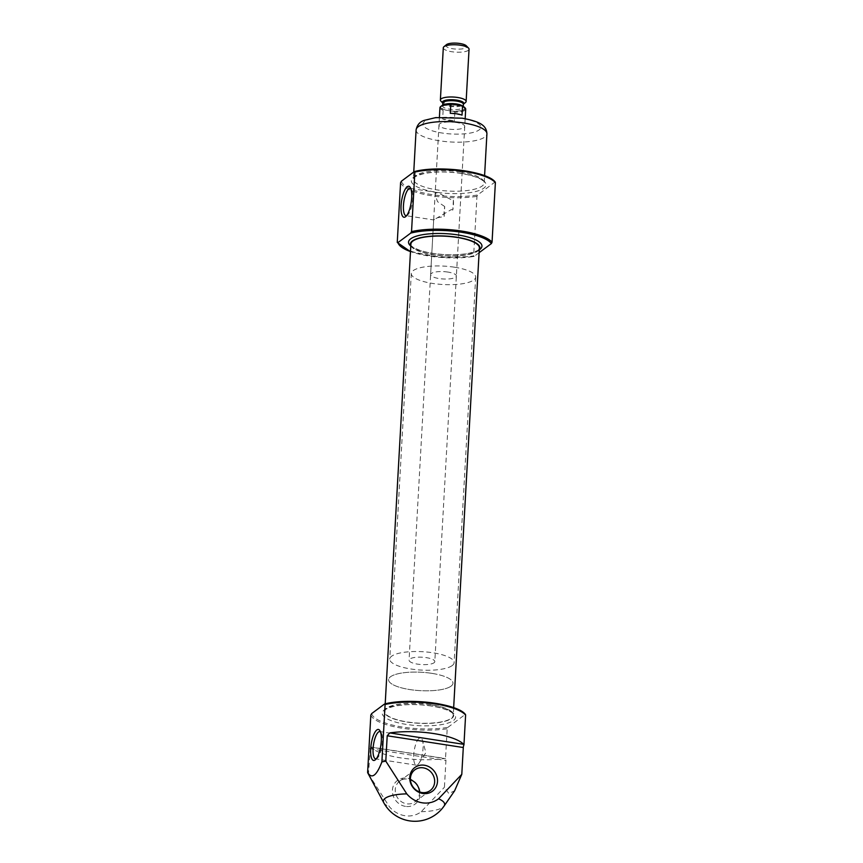 <?xml version="1.0" encoding="UTF-8"?>
<svg xmlns="http://www.w3.org/2000/svg" width="863" height="863" viewBox="0 0 863 863"><rect width="100%" height="100%" fill="white"/><g stroke="black" fill="none" stroke-linecap="round" stroke-linejoin="round"><path stroke-width="0.65" stroke-dasharray="4.32 3.24" d="M453.377 200.108L452.816 210.043A13.808 4.283 -81.2 0 0 453.377 200.108L451.878 200.076L437.897 192.654L410.238 188.371M444.165 216.494L444.715 206.548A13.808 4.283 -81.2 0 0 444.165 216.494L436.602 217.94L433.679 219.936L406.02 215.664M406.635 215.621A13.808 4.283 -81.2 0 0 407.519 215.124A13.808 4.283 -81.2 0 0 412.363 202.676A13.808 4.283 -81.2 0 0 411.5 189.331A13.808 4.283 -81.2 0 0 410.81 188.598M444.715 206.548L437.519 201.651L435.092 194.758L435.88 192.978L437.897 192.654M452.816 210.043L451.349 209.558L433.69 219.936M371.673 713.582A47.389 13.538 -176.8 0 0 399.353 726.527A47.389 13.538 -176.8 0 0 447.843 727.39L447.196 728.76L445.524 758.566A2.578 0.798 98.8 0 1 445.934 760.443L444.434 787.239L448.803 793.518L454.607 790.821M444.542 758.523L445.524 758.566L444.542 758.523A48.36 13.819 -176.8 0 1 370.745 747.121L444.542 758.523M367.951 773.248A48.36 13.819 3.2 0 0 368.436 774.035L370.497 746.948M368.436 774.035L389.429 806.776A24.509 22.222 -126.6 0 0 421.22 811.695L444.434 787.239M495.384 182.654L494.833 182.169L477.606 194.984L476.959 196.354L473.636 255.89L474.175 256.365L473.636 255.89A48.36 13.819 -176.8 0 1 397.271 242.223M479.094 252.708L474.175 256.365A47.389 13.538 -176.8 0 1 410.486 251.575M447.843 727.39L465.071 714.575A47.389 13.538 -176.8 0 0 464.704 714.122M465.61 715.06L465.071 714.575M405.491 806.387A14.757 13.377 -126.6 0 1 394.671 783.356A14.757 13.377 -126.6 0 1 418.674 787.067A14.757 13.377 -126.6 0 1 405.491 806.387M410.81 245.826A34.822 9.946 -176.8 0 0 444.574 255.933A34.822 9.946 -176.8 0 0 479.267 249.655M410.896 244.089A34.283 9.795 -176.8 0 0 444.585 255.782A34.283 9.795 -176.8 0 0 479.364 247.918M430.615 704.693A34.283 9.795 -176.8 0 0 384.769 711.414A34.283 9.795 -176.8 0 0 418.458 723.108A34.283 9.795 -176.8 0 0 453.237 715.244A34.283 9.795 -176.8 0 0 430.615 704.693M430.788 704.564A34.822 9.946 -176.8 0 0 384.24 711.382A34.822 9.946 -176.8 0 0 418.447 723.259A34.822 9.946 -176.8 0 0 453.765 715.276A34.822 9.946 -176.8 0 0 430.788 704.564M419.483 791.91A12.891 11.694 -126.6 0 1 415.06 801.803A12.891 11.694 -126.6 0 1 406.678 803.798A12.891 11.694 -126.6 0 1 395.837 794.197A12.891 11.694 -126.6 0 1 399.677 781.112A12.891 11.694 -126.6 0 1 410.421 779.731M419.138 738.297A13.808 4.283 -81.2 0 0 413.895 752.935A13.808 4.283 -81.2 0 0 416.29 765.147A13.808 4.283 -81.2 0 0 419.051 763.129A13.808 4.283 -81.2 0 0 422.536 740.616A13.808 4.283 -81.2 0 0 420.508 737.854A13.808 4.283 -81.2 0 0 419.138 738.297M376.268 758.825A13.808 4.283 -81.2 0 0 377.153 758.329A13.808 4.283 -81.2 0 0 381.996 745.88A13.808 4.283 -81.2 0 0 381.133 732.536A13.808 4.283 -81.2 0 0 380.443 731.802M456.225 122.46A12.891 3.689 -176.8 0 0 438.987 124.984A12.891 3.689 -176.8 0 0 451.651 129.385A12.891 3.689 -176.8 0 0 464.736 126.43A12.891 3.689 -176.8 0 0 456.225 122.46M447.865 272.061A12.891 3.689 -176.8 0 0 430.615 274.596A12.891 3.689 -176.8 0 0 443.291 278.986A12.891 3.689 -176.8 0 0 456.365 276.031A12.891 3.689 -176.8 0 0 447.865 272.061M454.402 267.196A32.233 9.213 -176.8 0 0 411.306 273.506A32.233 9.213 -176.8 0 0 442.978 284.51A32.233 9.213 -176.8 0 0 475.686 277.109A32.233 9.213 -176.8 0 0 454.402 267.196M431.705 673.334A32.233 9.213 -176.8 0 0 388.598 679.656A32.233 9.213 -176.8 0 0 420.27 690.648A32.233 9.213 -176.8 0 0 452.978 683.248A32.233 9.213 -176.8 0 0 431.705 673.334M441.241 106.117A12.255 3.495 -176.8 0 0 444.553 109.968L453.517 111.349A12.255 3.495 -176.8 0 0 464.596 107.422M439.947 107.713A12.891 3.689 -176.8 0 0 443.14 110.367L444.553 109.968M453.517 111.349L454.866 112.179A12.891 3.689 -176.8 0 0 464.941 110.302A12.891 3.689 -176.8 0 0 465.696 109.148M434.057 662.762A12.891 3.689 -176.8 0 0 434.812 661.608A12.891 3.689 -176.8 0 0 422.147 657.207A12.891 3.689 -176.8 0 0 409.062 660.173A12.891 3.689 -176.8 0 0 419.623 664.402A12.891 3.689 -176.8 0 0 434.057 662.762M443.14 110.367L442.654 119.008L454.391 120.82A12.891 3.689 3.2 0 1 442.654 119.008M454.866 112.179L454.391 120.82M452.223 665.567A32.233 9.213 -176.8 0 0 454.121 662.687A32.233 9.213 -176.8 0 0 422.449 651.694A32.233 9.213 -176.8 0 0 389.752 659.095A32.233 9.213 -176.8 0 0 416.149 669.666A32.233 9.213 -176.8 0 0 452.223 665.567M451.069 686.139A32.233 9.213 -176.8 0 0 452.978 683.248A32.233 9.213 -176.8 0 0 421.306 672.255A32.233 9.213 -176.8 0 0 388.598 679.656A32.233 9.213 -176.8 0 0 414.995 690.227A32.233 9.213 -176.8 0 0 451.069 686.139M450.292 113.323L462.029 115.135M446.43 44.682A10.421 2.977 -176.8 0 0 452.913 48.77A10.421 2.977 -176.8 0 0 466.096 47.638A10.421 2.977 -176.8 0 0 466.29 45.793M443.302 47.767A12.891 3.689 -176.8 0 0 453.862 51.996A12.891 3.689 -176.8 0 0 468.285 50.356A12.891 3.689 -176.8 0 0 469.051 49.213M440.907 101.133A12.891 3.689 -176.8 0 0 452.87 104.391A12.891 3.689 -176.8 0 0 465.373 102.589M454.121 104.585A11.607 3.312 -176.8 0 0 441.953 106.127A11.607 3.312 -176.8 0 0 446.484 110.259A11.607 3.312 -176.8 0 0 451.586 111.047A11.607 3.312 -176.8 0 0 463.765 109.504A11.607 3.312 -176.8 0 0 459.235 105.372M370.831 715.093A48.36 13.819 -176.8 0 0 447.196 728.76M421.22 811.695A30.712 8.77 -176.8 0 0 444.121 805.977M383.711 802.601A30.712 8.77 -176.8 0 0 389.429 806.776M401.435 181.176A47.389 13.538 -176.8 0 0 429.116 194.11A47.389 13.538 -176.8 0 0 477.606 194.984M414.693 171.586A47.389 13.538 -176.8 0 0 414.132 171.726M461.327 173.355A37.4 10.68 -176.8 0 0 411.91 182.773A37.4 10.68 -176.8 0 0 472.762 192.179A37.4 10.68 -176.8 0 0 461.327 173.355M400.594 182.686A48.36 13.819 -176.8 0 0 476.959 196.354M410.799 246.02A36.753 10.496 -176.8 0 0 444.65 254.639A36.753 10.496 -176.8 0 0 479.256 249.849M384.93 703.992A47.389 13.538 -176.8 0 0 384.369 704.132M431.338 705.923A36.753 10.496 -176.8 0 0 382.784 715.179A36.753 10.496 -176.8 0 0 442.579 724.424A36.753 10.496 -176.8 0 0 431.338 705.923M369.86 748.685L445.934 760.443M461.683 118.404A29.018 8.285 -176.8 0 0 423.345 125.707A29.018 8.285 -176.8 0 0 470.551 133.01A29.018 8.285 -176.8 0 0 461.683 118.404M416.106 129.892A35.459 10.129 -176.8 0 0 450.95 141.996A35.459 10.129 -176.8 0 0 486.915 133.851M460.777 171.996A35.459 10.129 -176.8 0 0 413.366 178.943A35.459 10.129 -176.8 0 0 448.21 191.036A35.459 10.129 -176.8 0 0 484.175 182.902A35.459 10.129 -176.8 0 0 460.777 171.996M442.773 103.01L442.784 103.053A10.69 3.053 -176.8 0 0 442.892 103.172A10.69 3.053 -176.8 0 0 452.827 105.869A10.69 3.053 -176.8 0 0 463.183 104.38A10.69 3.053 -176.8 0 0 463.28 104.304A10.69 3.053 -176.8 0 0 463.388 104.207L463.409 104.164M442.784 103.129A10.313 2.945 -176.8 0 0 451.23 106.505A10.313 2.945 -176.8 0 0 462.784 105.2A10.313 2.945 -176.8 0 0 463.388 104.272M443.086 105.21A10.313 2.945 -176.8 0 0 442.633 106.009A10.313 2.945 -176.8 0 0 451.079 109.385A10.313 2.945 -176.8 0 0 462.622 108.08A10.313 2.945 -176.8 0 0 463.226 107.152A10.313 2.945 -176.8 0 0 462.859 106.311M410.475 251.651L441.198 257.498L473.96 256.473M370.497 746.959L445.308 758.523M410.367 244.067C411.101 244.391 407.875 245.599 420.119 250.378C427.023 252.622 435.308 254.013 444.952 254.574C454.262 255.038 462.374 254.574 469.278 253.193C480.346 250.238 477.412 250.065 479.202 249.191L479.893 247.951M385.2 703.852L384.769 711.414M453.658 707.682L453.237 715.244M384.24 711.382C385.006 711.134 381.931 709.58 394.628 706.193C405.394 704.122 417.563 704.057 431.155 705.988C446.516 708.48 452.482 712.46 453.194 713.938L453.765 715.276M414.844 769.828L399.677 781.112M430.238 790.519L415.06 801.803M419.051 763.129L425.891 752.665L422.536 740.616M420.508 737.854L379.871 731.576M416.29 765.147L375.653 758.868M381.133 732.536L379.828 730.54M377.153 758.329L375.308 759.839M411.5 189.331L410.205 187.347M407.519 215.124L405.675 216.635M413.755 172.007L413.366 178.943C414.186 178.598 411.015 177.12 423.96 173.625C434.92 171.521 447.304 171.446 461.133 173.42C484.833 177.638 484.413 182.956 484.175 182.902L484.585 175.696M438.987 124.984L435.081 194.758M433.679 219.936L430.615 274.596M464.736 126.43L456.365 276.031M411.306 273.506L389.752 659.095M475.686 277.109L454.121 662.687M439.418 117.249L409.062 660.173M465.168 118.684L434.812 661.608M442.665 105.351L442.6 106.117C443.765 106.419 439.504 104.822 452.946 104.552C464.337 105.707 463.237 107.767 463.237 107.271L463.269 106.505"/><path stroke-width="1.29" d="M410.81 188.598A13.808 4.283 -81.2 0 0 410.238 188.371A13.808 4.283 -81.2 0 0 408.868 188.803A13.808 4.283 -81.2 0 0 403.625 203.441A13.808 4.283 -81.2 0 0 406.02 215.664A13.808 4.283 -81.2 0 0 406.635 215.621M384.369 704.132L385.103 704.478L384.369 704.132L371.673 713.582L370.831 715.093L367.616 772.525A48.36 13.819 3.2 0 0 367.951 773.248L383.711 802.601A35.459 35.459 0 0 0 444.121 805.977A30.712 8.77 -176.8 0 0 438.577 798.782L461.791 774.338L463.291 747.531A2.578 0.798 98.8 0 1 463.949 744.866L463.647 744.316A48.36 13.819 -176.8 0 0 389.849 732.914L387.207 735.772L385.793 761.134A48.36 13.819 3.2 0 0 381.888 761.91C376.57 775.772 371.813 779.311 367.616 772.525M463.949 744.866L465.61 715.06A48.36 13.819 -176.8 0 0 385.103 704.478L381.888 761.91M444.121 805.977L454.607 790.821L461.791 774.338M438.577 798.782A24.509 22.222 53.4 0 1 406.786 793.874L385.793 761.134M401.435 181.176L414.132 171.726L414.866 172.071L411.532 231.608L410.702 233.118L398.005 242.557L397.271 242.223L400.594 182.686L401.435 181.176M414.132 171.726L414.866 172.071A48.36 13.819 -176.8 0 1 495.384 182.654L494.833 182.169M495.384 182.654L492.05 242.179A48.36 13.819 -176.8 0 0 411.532 231.608M479.094 252.708L491.403 243.549L492.05 242.179M410.486 251.575A47.389 13.538 -176.8 0 1 398.005 242.557L397.271 242.223M465.61 715.06L465.071 714.575M422.838 793.485A14.757 13.377 -126.6 0 1 412.018 770.443A14.757 13.377 -126.6 0 1 436.031 774.154A14.757 13.377 -126.6 0 1 422.838 793.485M479.267 249.655A34.822 9.946 -176.8 0 0 479.893 247.951A34.822 9.946 -176.8 0 0 456.915 237.239A34.822 9.946 -176.8 0 0 410.367 244.067A34.822 9.946 -176.8 0 0 410.81 245.826M453.658 707.682L479.364 247.918A34.283 9.795 -176.8 0 0 456.743 237.379A34.283 9.795 -176.8 0 0 410.896 244.089L385.2 703.852M376.84 729.947A15.685 4.865 -81.2 0 0 370.68 749.106A15.685 4.865 -81.2 0 0 375.308 759.839A15.685 4.865 -81.2 0 0 380.81 745.697A15.685 4.865 -81.2 0 0 379.828 730.54A15.685 4.865 -81.2 0 0 376.84 729.947M407.207 186.742A15.685 4.865 -81.2 0 0 401.047 205.901A15.685 4.865 -81.2 0 0 405.675 216.635A15.685 4.865 -81.2 0 0 411.176 202.492A15.685 4.865 -81.2 0 0 410.205 187.347A15.685 4.865 -81.2 0 0 407.207 186.742M421.845 792.514A12.891 11.694 -126.6 0 1 411.004 782.914A12.891 11.694 -126.6 0 1 414.844 769.828A12.891 11.694 -126.6 0 1 431.921 773.194A12.891 11.694 -126.6 0 1 430.238 790.519A12.891 11.694 -126.6 0 1 421.845 792.514M410.421 779.731A12.891 11.694 -126.6 0 1 419.483 791.91M380.443 731.802A13.808 4.283 -81.2 0 0 379.871 731.576A13.808 4.283 -81.2 0 0 378.501 732.007A13.808 4.283 -81.2 0 0 373.248 746.646A13.808 4.283 -81.2 0 0 375.653 758.868A13.808 4.283 -81.2 0 0 376.268 758.825M452.201 104.283L450.777 104.682A12.891 3.689 -176.8 0 0 440.594 106.645L441.241 106.117A12.255 3.495 -176.8 0 1 452.201 104.283L461.166 105.664A12.255 3.495 -176.8 0 1 464.596 107.422L465.179 108.026A12.891 3.689 -176.8 0 0 462.514 106.494L461.166 105.664M440.594 106.645A12.891 3.689 -176.8 0 0 439.947 107.713L439.418 117.249M465.168 118.684L465.696 109.148A12.891 3.689 -176.8 0 0 465.179 108.026M462.514 106.494L462.029 115.135A12.891 3.689 3.2 0 0 450.292 113.323L450.777 104.682M459.235 105.372A11.607 3.312 -176.8 0 0 454.121 104.585M466.128 101.446L469.051 49.213A12.891 3.689 -176.8 0 0 468.523 48.08L466.29 45.793A10.421 2.977 -176.8 0 0 456.473 43.15A10.421 2.977 -176.8 0 0 446.43 44.682L443.949 46.71A12.891 3.689 -176.8 0 0 443.302 47.767L440.378 100A12.891 3.689 -176.8 0 0 440.907 101.133L442.784 103.053A10.69 3.053 -176.8 0 1 453.312 99.774A10.69 3.053 -176.8 0 1 463.388 104.207L465.481 102.503A12.891 3.689 -176.8 0 0 466.128 101.446A12.891 3.689 -176.8 0 0 453.463 97.044A12.891 3.689 -176.8 0 0 440.378 100M468.523 48.08A12.891 3.689 -176.8 0 0 456.387 44.811A12.891 3.689 -176.8 0 0 443.949 46.71M406.786 793.874A30.712 8.77 -176.8 0 0 385.157 798.318A30.712 8.77 -176.8 0 0 383.711 802.601M494.467 181.715A47.389 13.538 -176.8 0 0 460.734 170.281A47.389 13.538 -176.8 0 0 414.693 171.586M491.403 243.549A47.389 13.538 -176.8 0 0 457.67 231.716A47.389 13.538 -176.8 0 0 410.702 233.118M479.256 249.849A36.753 10.496 -176.8 0 0 457.681 234.898A36.753 10.496 -176.8 0 0 419.202 235.405A36.753 10.496 -176.8 0 0 410.799 246.02M464.704 714.122A47.389 13.538 -176.8 0 0 430.971 702.687A47.389 13.538 -176.8 0 0 384.93 703.992M389.849 732.914L463.647 744.316M387.207 735.772L463.291 747.531M463.517 122.945A35.459 10.129 -176.8 0 0 416.106 129.892C417.109 124.973 419.796 121.802 424.175 120.389L435.804 117.595L462.32 118.199C479.461 121.51 486.505 125.006 486.915 133.851A35.459 10.129 -176.8 0 0 463.517 122.945M463.28 104.304L463.388 104.272A10.313 2.945 -176.8 0 0 453.258 100.755A10.313 2.945 -176.8 0 0 442.784 103.129L442.892 103.172M462.859 106.311A10.313 2.945 -176.8 0 0 453.097 103.636A10.313 2.945 -176.8 0 0 443.086 105.21M414.445 171.564C438.49 165.135 487.703 171.262 495.276 182.158M397.304 242.514L410.475 251.651M384.682 703.971C408.717 697.541 457.94 703.669 465.502 714.564M416.106 129.892L413.755 172.007M486.915 133.851L484.585 175.696M442.784 103.129L442.665 105.351M463.388 104.272L463.269 106.505"/></g></svg>
